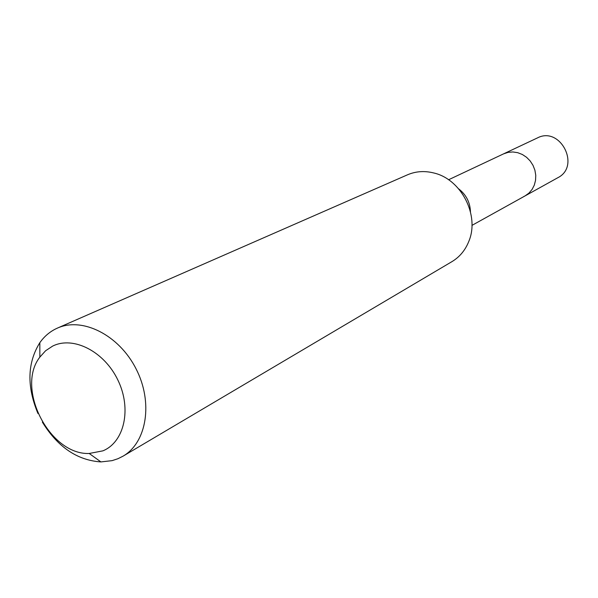 <?xml version="1.0" encoding="UTF-8"?>
<svg xmlns="http://www.w3.org/2000/svg" width="598" height="598" viewBox="0 0 598 598"><rect width="100%" height="100%" fill="white"/><g stroke="black" fill="none" stroke-linecap="round" stroke-linejoin="round"><path stroke-width="0.9" d="M471.942 225.394L525.126 195.867L528.961 193.094L532.071 189.454L534.306 185.126L535.554 180.304L535.756 175.236L534.889 170.153L532.997 165.317L530.172 160.952L526.554 157.281L522.323 154.478L517.689 152.677L512.867 151.959L508.091 152.363L503.531 153.88L508.091 152.363L512.867 151.959L517.689 152.677L522.323 154.478L526.554 157.281L530.172 160.952L532.997 165.317L534.889 170.153L535.756 175.236L535.554 180.304L534.306 185.126L532.071 189.454L528.961 193.094L525.126 195.867L557.822 177.718C580.964 166.244 560.266 125.842 537.43 137.921L537.363 137.951M525.126 195.867L523.713 196.585M458.756 188.931C466.178 194.739 470.08 202.356 470.454 211.774M123.001 456.192L451.953 261.632C459.705 256.961 465.341 250.158 468.877 241.226C479.76 215.377 461.26 179.273 433.931 173.009C424.617 170.647 415.797 171.252 407.477 174.818L57.386 328.115C82.442 316.738 118.912 334.992 135.985 368.697C153.365 402.245 146.869 442.505 123.001 456.192L117.926 458.726L112.095 460.647L100.913 461.918C77.269 460.325 57.752 447.057 42.353 422.098M37.943 413.48C26.686 386.413 27.314 362.814 39.834 342.691C44.073 336.681 49.342 332.092 55.659 328.922L57.386 328.115M102.871 450.855L89.214 453.478C49.649 455.108 15.413 388.274 39.849 357.118L45.605 350.749L52.609 346.122C73.285 335.657 104.373 351.467 117.97 380.253C131.881 408.89 124.347 442.161 102.871 450.855M448.567 179.766L537.43 137.921M89.214 453.478L100.913 461.918M39.849 357.118L39.834 342.691"/></g></svg>
